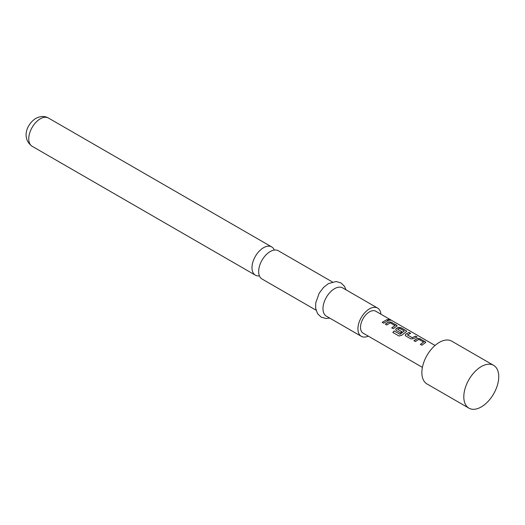 <?xml version="1.0" encoding="UTF-8"?>
<svg xmlns="http://www.w3.org/2000/svg" width="525" height="525" viewBox="0 0 525 525"><rect width="100%" height="100%" fill="white"/><g stroke="black" fill="none" stroke-linecap="round" stroke-linejoin="round"><path stroke-width="0.79" d="M388.388 320.053C387.791 319.312 388.329 319.312 390.003 320.04L390.082 319.863C390.712 320.467 390.167 320.473 388.441 319.876C387.85 319.134 388.402 319.134 390.082 319.863L390.456 320.25M390.003 320.04L390.357 320.316M316.037 310.19L262.041 279.011A16.308 9.417 -60 0 1 258.661 271.543A16.308 9.417 -60 0 1 270.191 251.573A16.308 9.417 -60 0 1 278.348 250.766L332.345 281.938M493.631 365.361L451.697 341.145A24.708 14.267 120 0 0 432.659 347.767A24.708 14.267 120 0 0 421.87 372.632A24.708 14.267 120 0 0 426.989 383.946L468.923 408.155A24.708 14.267 120 0 0 487.961 401.533A24.708 14.267 120 0 0 498.75 376.668A24.708 14.267 120 0 0 493.631 365.361A24.708 14.267 120 0 0 474.593 371.976A24.708 14.267 120 0 0 463.805 396.841A24.708 14.267 120 0 0 468.923 408.155M413.949 340.686L417.349 338.415L420.072 338.723L425.788 342.405L421.824 345.233L420.361 344.387L423.563 342.103L418.819 339.367L415.419 341.532L413.949 340.686M420.4 344.518L423.563 342.103M410.917 338.933L405.779 335.967L405.215 335.193L405.759 334.097L409.165 332.43L410.635 333.277L407.42 334.93L412.164 337.673L415.577 336.125L417.04 336.978L413.634 338.645L410.917 338.933M407.42 334.806L412.164 337.673M394.144 330.914L399.952 334.267L404.322 330.993L399.381 328.243L397.72 329.332L401.894 331.741L400.45 332.889L396.244 330.461L395.673 329.687L396.217 328.591L398.272 327.403L400.995 327.712L406.133 330.678L406.704 331.393L401.592 335.357L399.007 336.007L392.844 332.45L394.144 330.914L399.952 334.267M400.011 334.386L404.322 330.993M397.72 329.208L401.907 331.892M385.33 324.161L388.73 321.891L391.453 322.206L397.169 325.881L393.205 328.709L391.742 327.863L394.944 325.579L390.2 322.842L386.8 325.008L385.33 324.161M391.775 328L394.944 325.579M388.441 319.876L388.087 319.41M382.2 322.357L386.958 319.607L388.421 320.453L383.67 323.203L382.2 322.357M435.061 345.463L375.782 311.24A12.652 7.304 120 0 0 366.03 314.632A12.652 7.304 120 0 0 360.511 327.364A12.652 7.304 120 0 0 363.129 333.152L422.408 367.375M274.299 250.077A16.308 9.417 120 0 0 271.681 246.914A16.308 9.417 120 0 0 263.53 247.721A16.308 9.417 120 0 0 251.993 267.697A16.308 9.417 120 0 0 255.373 275.166A16.308 9.417 120 0 0 259.422 275.855M380.927 314.213A16.308 9.417 120 0 0 377.613 308.077L342.667 287.897A16.308 9.417 120 0 0 334.51 288.704A16.308 9.417 120 0 0 323.859 303.076A16.308 9.417 120 0 0 326.36 316.148L361.305 336.322A16.308 9.417 120 0 0 368.274 336.125M377.613 308.077A16.308 9.417 120 0 0 369.456 308.884A16.308 9.417 120 0 0 358.805 323.256A16.308 9.417 120 0 0 361.305 336.322M382.239 322.488L386.958 319.607M386.918 319.784L388.388 320.631M385.37 324.299L388.717 322.061L391.453 322.206M391.42 322.383L396.592 325.172M396.559 325.342L397.136 325.973M392.917 332.542L394.203 331.032M395.692 329.752L396.231 328.742L398.258 327.567L400.956 327.889L406.133 330.678M406.094 330.855L406.672 331.478M405.234 335.258L405.759 334.097M412.178 337.824L415.577 336.125M415.538 336.302L417.008 337.155M405.773 334.248L409.165 332.43M409.126 332.607L410.596 333.454M413.989 340.823L417.336 338.586L420.072 338.723M420.039 338.901L425.211 341.69M425.178 341.867L425.755 342.497M32.13 146.272C20.902 138.121 27.182 123.638 35.838 118.394C40.537 115.986 44.737 115.868 48.438 118.027A16.308 9.417 120 0 0 40.281 118.834A16.308 9.417 120 0 0 29.63 133.206A16.308 9.417 120 0 0 32.13 146.272L255.373 275.166M329.693 318.071L326.005 318.498L321.136 317.126L317.52 313.615L315.656 308.287L315.735 302.866L319.187 293.219L323.479 287.497L328.387 283.605L336.105 281.512L340.942 282.909L344.459 286.309L346.001 289.82M48.438 118.027L271.681 246.914"/></g></svg>
